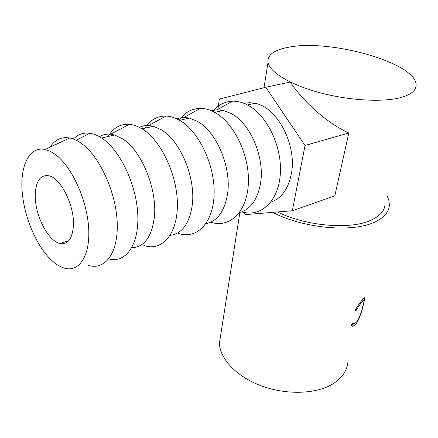 <?xml version="1.0" encoding="UTF-8"?>
<svg xmlns="http://www.w3.org/2000/svg" width="438" height="438" viewBox="0 0 438 438"><rect width="100%" height="100%" fill="white"/><g stroke="black" fill="none" stroke-linecap="round" stroke-linejoin="round"><path stroke-width="0.66" d="M73.414 225.532C72.401 238.814 67.917 244.793 59.962 243.473C47.983 241.086 34.739 214.828 35.237 194.981C35.828 180.5 40.614 174.149 49.582 175.934C61.386 178.983 74.564 206.189 73.414 225.532M52.768 261.366C37.345 247.935 24.364 218.316 22.19 192.047C19.918 165.778 29.351 146.035 45.163 149.489L50.02 151.209L55.029 154.236C71.657 166.024 87.189 199.985 88.679 228.379C90.321 256.876 78.429 273.235 63.357 267.81C59.847 266.589 56.316 264.442 52.768 261.366M63.379 243.692L62.672 242.63M50.036 147.201C54.914 139.673 61.468 136.601 69.708 137.981C73.272 138.682 76.935 140.324 80.707 142.908C99.191 155.309 116.108 191.899 117.214 222.57C118.495 253.35 104.737 270.969 87.967 265.214M66.302 242.718L65.59 241.732M73.387 139.027C77.915 134.34 83.395 132.407 89.834 133.229C93.699 133.787 97.685 135.424 101.786 138.134C120.182 150.064 136.749 185.203 137.806 215.222C139.032 245.34 125.454 263.457 108.739 258.946M99.442 136.689C102.81 134.614 106.554 133.782 110.683 134.209L114.657 135.03L122.284 138.676C141.496 150.256 157.571 189.544 154.335 217.33C151.718 237.078 144.201 247.213 131.789 247.738M108.142 136.508C113.311 127.825 120.379 123.762 129.358 124.315C133.535 124.699 137.817 126.253 142.208 128.969C161.343 140.565 177.746 175.884 177.39 205.384C177.231 234.987 161.512 251.647 143.839 245.483M139.224 127.288L143.795 125.772L148.706 125.465L153.388 126.259L161.118 129.692C180.522 140.669 196.082 178.48 192.194 205.515C189.336 223.791 181.978 233.755 170.108 235.409M144.841 128.192C150.157 119.93 157.247 115.878 166.101 116.048C170.574 116.256 175.145 117.723 179.815 120.445C199.224 131.526 215.25 165.892 214.111 194.62C213.175 223.451 196.481 239.652 178.414 233.454M152.758 126.095L152.265 126.511M176.41 118.671L184.119 117.346L189.501 118.079L197.297 121.321C216.821 131.745 231.899 168.187 227.453 194.505C224.426 211.499 217.237 221.245 205.876 223.73M179.356 120.182C184.748 112.462 191.745 108.525 200.347 108.361C205.099 108.394 209.944 109.774 214.883 112.5C234.505 123.105 250.164 156.59 248.308 184.595C246.66 212.698 229.107 228.439 210.733 222.186M187.995 117.751L186.785 118.693M211.242 110.715L217.166 109.785L223.243 110.436L231.089 113.502C250.673 123.423 265.297 158.589 260.375 184.234C257.232 200.089 250.218 209.572 239.34 212.687M212.748 111.394C218.031 104.989 224.557 101.594 232.332 101.205C237.358 101.052 242.466 102.339 247.662 105.071C267.284 115.167 282.532 147.398 280.276 174.614C278.234 201.923 260.353 217.582 241.869 211.877M220.998 110.015L219.142 111.367M243.922 103.341L249.277 102.689L254.85 103.28C277.418 106.877 297.528 145.821 291.182 174.614C287.969 189.451 281.147 198.66 270.728 202.246M351.364 324.947L352.935 322.653L354.014 323.616L356.647 321.941C359.302 317.824 361.399 312.502 362.921 305.965C363.994 302.165 364.219 300.348 363.578 300.523L361.744 302.319C360.085 304.213 358.185 306.983 356.05 310.641L355.196 310.12C357.901 305.598 360.293 302.193 362.374 299.893L364.504 297.72L364.849 298.366L363.354 304.799C361.596 312.781 359.138 319.302 355.968 324.361L352.727 326.321L351.364 324.947M387.181 195.923L388.911 200.56L389.36 205.099C388.949 212.523 383.447 218.452 372.858 222.887C349.984 232.775 302.094 227.864 272.759 212.364M347.805 362.675C346.808 371.583 341.405 378.914 331.593 384.668C314.561 394.364 285.133 394.923 260.67 385.61C236.164 376.319 219.898 358.744 219.422 343.255L220.883 333.898M288.883 47.178C330.126 38.785 416.122 62.837 416.1 84.868C416.248 90.469 411.041 94.728 400.474 97.641C382.221 102.476 348.298 100.466 319.16 92.528C289.978 84.6 269.775 72.144 268.018 62.475C267.18 54.931 274.133 49.833 288.883 47.178M385.068 204.031C384.701 211.083 379.478 216.701 369.398 220.883C348.341 229.835 305.176 225.773 277.478 211.97M217.965 109.33L219.307 99.092L265.756 87.261L290.241 82.065C304.103 102.793 328.095 123.642 348.812 132.993L334.818 195.813L292.343 210.744L245.296 214.631L243.873 212.392M361.744 302.319L360.731 301.897M364.849 298.366L364 298.103M362.494 299.756L362.412 300.112M355.968 324.361L354.254 323.627M354.046 323.622L351.566 325.407M265.756 87.261L305.029 145.476L292.343 210.744M348.812 132.993L305.029 145.476M59.962 243.473L68.7 240.769M45.163 149.489L69.708 137.981M76.25 140.264L89.834 133.229M101.572 137.992L114.657 135.03M110.683 134.209L129.358 124.315M142 128.838L153.388 126.259M148.706 125.465L166.101 116.048M179.602 120.324L189.501 118.079M184.119 117.346L200.347 108.361M214.669 112.38L223.243 110.436M217.166 109.785L232.332 101.205M247.448 104.956L254.85 103.28M268.018 62.475L263.994 87.709M239.865 212.545L219.422 343.255M352.727 322.965L353.34 323.277M362.242 300.052L363.578 300.523M351.933 325.899L352.727 326.321"/></g></svg>
